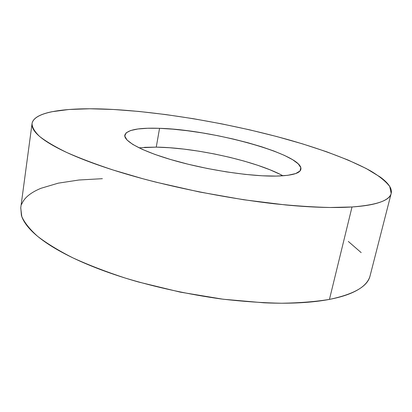 <?xml version="1.0" encoding="UTF-8"?>
<svg xmlns="http://www.w3.org/2000/svg" width="412" height="412" viewBox="0 0 412 412"><rect width="100%" height="100%" fill="white"/><g stroke="black" fill="none" stroke-linecap="round" stroke-linejoin="round"><path stroke-width="0.62" d="M32.018 123.801L20.744 207.89L21.779 216.527C24.571 222.763 29.855 229.371 37.631 236.344C46.886 243.461 58.628 250.63 72.857 257.845C88.431 264.978 105.925 271.729 125.351 278.095C156.076 287.349 188.011 294.307 221.141 298.968C242.57 301.481 262.799 302.897 281.818 303.227C299.812 302.933 315.69 301.656 329.446 299.395L352.018 206.973L330.125 207.493C313.311 207.102 294.637 205.851 274.093 203.755C231.868 198.857 184.241 189.772 142.542 178.648L113.254 170.053C95.399 164.141 79.892 158.28 66.723 152.471C55.054 146.79 46.015 141.445 39.598 136.439C34.665 131.68 32.146 127.416 32.038 123.636C34.088 110.874 69.7 107.017 113.434 109.479L139.06 111.461L166.036 114.598L193.8 118.774L221.826 123.888L249.626 129.837L276.709 136.532L302.552 143.876L326.556 151.75L348.042 160.026L366.216 168.518L380.173 177.011C384.036 179.823 386.945 182.557 388.892 185.215C390.839 187.872 391.647 190.385 391.323 192.759C390.988 195.133 389.366 197.286 386.451 199.223C383.521 201.159 379.195 202.792 373.473 204.125C367.731 205.454 360.577 206.402 352.018 206.973C343.428 207.535 333.54 207.658 322.354 207.339C311.142 207.015 298.891 206.216 285.604 204.949L243.77 199.763L199.599 192.013L156.22 182.222C142.166 178.674 128.977 174.976 116.648 171.124C104.344 167.272 93.251 163.41 83.363 159.526C73.506 155.648 65.044 151.873 57.989 148.202C50.959 144.535 45.377 141.064 41.246 137.788C37.137 134.518 34.402 131.505 33.058 128.745C31.719 125.99 31.626 123.518 32.769 121.329C33.918 119.15 36.132 117.26 39.403 115.664C42.678 114.073 46.829 112.764 51.85 111.74L68.995 109.484L89.821 108.773L113.434 109.479C167.926 112.667 234.526 124.455 291.088 140.492C323.101 149.767 351.41 160.325 370.759 171.006C379.581 176.336 385.905 181.496 389.742 186.492L391.184 193.449C389.742 200.515 376.686 205.022 352.018 206.973L329.446 299.395C354.186 294.194 367.741 286.325 370.094 275.793L391.163 193.511M282.972 175.8C256.037 161.056 195.546 147.594 156.256 147.125L159.557 128.323C212.613 129.662 303.979 154.665 300.868 169.353C299.936 173.395 291.794 175.636 276.442 176.089C252.036 176.63 210.079 170.501 176.722 161.262C143.283 152.018 123.528 141.378 124.805 135.131C126.85 129.842 138.437 127.571 159.557 128.323L156.256 147.125L138.978 147.81M159.557 128.323L147.759 128.25L137.958 128.977L130.594 130.537L126.082 132.911L124.785 136.078L126.968 139.956L132.777 144.421L142.171 149.314L154.907 154.418L170.501 159.485L188.253 164.259L207.277 168.472L226.585 171.907L245.15 174.379L262.032 175.785L276.442 176.089L287.782 175.316L295.687 173.565L300.024 170.97L300.822 167.689L298.288 163.888L292.716 159.748L284.481 155.417L273.99 151.06L261.666 146.796L247.942 142.753L233.233 139.035L217.958 135.733L202.539 132.937L187.383 130.728L172.911 129.167L159.557 128.323M102.382 178.679L78.991 180.003L58.288 183.155L41.143 188.238C36.102 190.262 31.909 192.625 28.562 195.319C25.22 198.018 22.907 201.046 21.62 204.393M20.775 207.663L21.398 215.352C22.536 219.302 25.019 223.495 28.84 227.913C32.677 232.342 37.925 236.915 44.573 241.623C51.248 246.335 59.287 251.062 68.686 255.795C78.115 260.533 88.719 265.127 100.507 269.577C112.316 274.026 124.975 278.167 138.494 282.004L180.317 292.139L223.108 299.22L263.881 302.794C276.885 303.376 288.915 303.366 299.988 302.774C311.034 302.171 320.85 301.043 329.446 299.395C338.015 297.747 345.235 295.672 351.112 293.174C356.967 290.671 361.478 287.864 364.641 284.738C367.514 281.901 369.337 278.888 370.115 275.71M361.185 252.628L348.3 241.427M144.478 147.347L156.256 147.125L169.569 147.733L183.984 149.113L199.068 151.214L214.405 153.964L229.577 157.291L244.172 161.102L257.783 165.305L269.978 169.785L280.335 174.425"/></g></svg>
